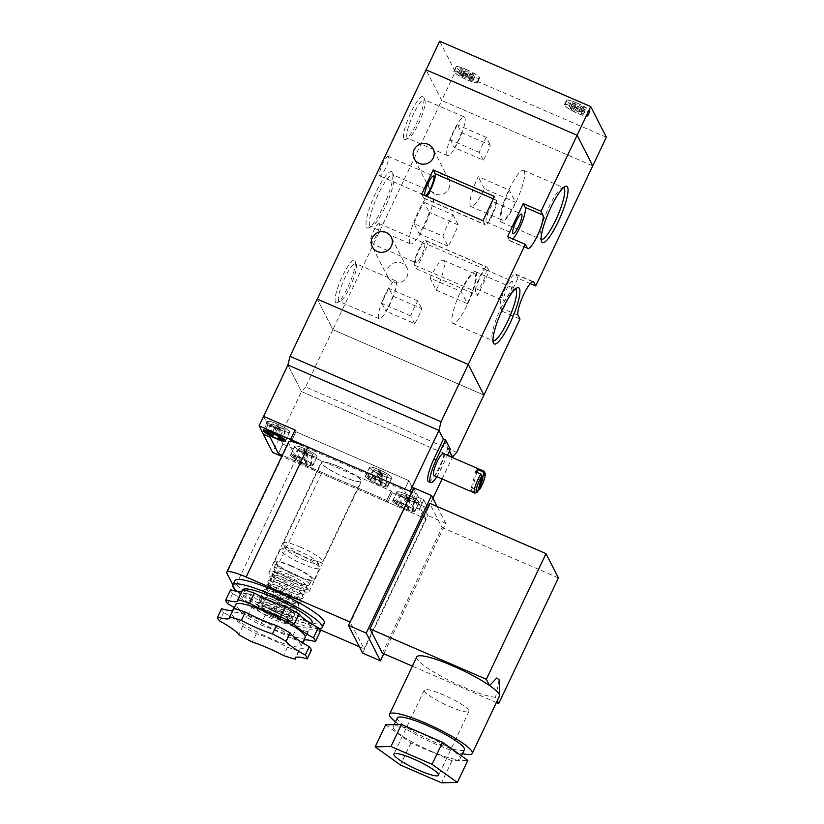 <?xml version="1.0" encoding="UTF-8"?>
<svg xmlns="http://www.w3.org/2000/svg" width="824" height="824" viewBox="0 0 824 824"><rect width="100%" height="100%" fill="white"/><g stroke="black" fill="none" stroke-linecap="round" stroke-linejoin="round"><path stroke-width="0.62" stroke-dasharray="4.12 3.09" d="M286.361 576.821A22.258 3.636 25.4 0 1 309.124 591.56A22.258 3.636 25.4 0 1 287.452 585.298A22.258 3.636 25.4 0 1 268.902 572.474A22.258 3.636 25.4 0 1 286.361 576.821M338.685 466.621A22.258 3.636 25.4 0 1 361.448 481.36A22.258 3.636 25.4 0 1 339.776 475.098A22.258 3.636 25.4 0 1 321.236 462.274A22.258 3.636 25.4 0 1 338.685 466.621M261.836 620.678A38.337 6.262 25.4 0 1 301.038 646.067A38.337 6.262 25.4 0 1 263.721 635.283A38.337 6.262 25.4 0 1 231.781 613.18A38.337 6.262 25.4 0 1 261.836 620.678M305.22 637.251A38.337 6.262 25.4 0 1 267.913 626.467A38.337 6.262 25.4 0 1 235.963 604.363M270.839 601.716A38.337 6.262 25.4 0 1 310.03 627.115A38.337 6.262 25.4 0 1 272.723 616.321A38.337 6.262 25.4 0 1 240.783 594.228A38.337 6.262 25.4 0 1 270.839 601.716M312.131 622.707A38.337 6.262 25.4 0 1 274.814 611.913A38.337 6.262 25.4 0 1 242.874 589.819A38.337 6.262 25.4 0 1 242.998 589.624M319.053 628.691A49.461 8.075 25.4 0 1 278.553 615.662A49.461 8.075 25.4 0 1 236.787 591.282M324.275 623.068A49.461 8.075 25.4 0 1 276.133 609.152A49.461 8.075 25.4 0 1 234.912 580.642M449.554 706.508A24.73 4.038 -154.6 0 0 468.938 711.349A24.73 4.038 -154.6 0 0 448.338 697.083A24.73 4.038 -154.6 0 0 424.267 690.131A24.73 4.038 -154.6 0 0 449.554 706.508M397.395 717.889A37.101 6.056 -154.6 0 0 435.329 742.455A37.101 6.056 -154.6 0 0 464.417 749.706M431.148 751.272A37.101 6.056 -154.6 0 0 460.225 758.523A37.101 6.056 -154.6 0 0 429.314 737.14A37.101 6.056 -154.6 0 0 393.213 726.696A37.101 6.056 -154.6 0 0 431.148 751.272M416.789 656.872A45.753 7.468 -154.6 0 0 463.572 687.175A45.753 7.468 -154.6 0 0 495.523 697.228A45.753 7.468 -154.6 0 0 499.447 696.115M395.52 721.834A45.753 7.468 -154.6 0 0 436.359 744.484A45.753 7.468 -154.6 0 0 462.542 753.661M320.196 631.544A37.101 6.056 -154.6 0 0 308.176 630.648A37.101 6.056 -154.6 0 0 308.217 631.812A49.461 8.075 25.4 0 1 296.486 628.218A37.101 6.056 -154.6 0 0 265.38 614.755A49.461 8.075 25.4 0 1 251.701 607.34A37.101 6.056 -154.6 0 0 232.564 593.61A49.461 8.075 25.4 0 1 230.617 589.788M232.564 593.61L227.754 603.745M311.194 650.507A37.101 6.056 -154.6 0 0 299.174 649.6A37.101 6.056 -154.6 0 0 299.225 650.775A49.461 8.075 25.4 0 1 287.483 647.18A37.101 6.056 -154.6 0 0 256.377 633.707A49.461 8.075 25.4 0 1 242.699 626.302A37.101 6.056 -154.6 0 0 223.572 612.562A49.461 8.075 25.4 0 1 221.615 608.74M223.572 612.562L219.596 620.936M265.38 614.755L260.569 624.891A49.461 8.075 25.4 0 1 246.881 617.485L251.701 607.34M242.699 626.302L238.723 634.676M256.377 633.707L252.402 642.081M303.026 641.865A49.461 8.075 25.4 0 1 291.675 638.363L296.486 628.218M308.217 631.812L304.293 640.083M287.483 647.18L283.507 655.554M299.225 650.775L296.135 657.274M232.883 584.916L234.562 588.202A24.73 4.038 -154.6 0 0 259.725 603.59L319.619 629.526M359.377 646.737L364.126 648.797L350.076 622.027M385.622 724.821L410.898 742.97L451.995 760.758L467.816 760.408M383.768 653.741L445.712 523.281L437.142 506.513M382.346 653.133L442.004 527.504L429.613 503.248M288.513 442.158A24.73 4.038 -154.6 0 0 288.637 443.147L296.31 458.165A24.73 4.038 -154.6 0 0 321.473 473.553L425.864 518.76L364.126 648.797M425.864 518.76L412.299 492.196L350.55 622.233M362.642 653.123L427.944 515.587L413.782 487.87M445.712 523.281L427.944 515.587M496.409 702.511L412.381 666.132M499.138 679.862L495.523 697.228L497.284 700.668M558.394 577.902L442.004 527.504M410.898 742.97L400.433 765.012M451.995 760.758L441.53 782.8M241.71 591.385A37.101 6.056 -154.6 0 0 242.637 590.684A37.101 6.056 -154.6 0 0 242.596 589.521M234.428 607.618A37.101 6.056 25.4 0 1 246.881 617.485M260.569 624.891A37.101 6.056 25.4 0 1 291.675 638.363M303.263 641.371A37.101 6.056 25.4 0 1 303.356 640.784A37.101 6.056 25.4 0 1 303.747 640.341M232.708 610.347A37.101 6.056 -154.6 0 0 233.645 609.647A37.101 6.056 -154.6 0 0 233.594 608.472M338.685 300.884A20.652 4.233 -66.6 0 1 344.236 279.223A20.652 4.233 -66.6 0 1 355.628 263.536A20.652 4.233 -66.6 0 1 356.267 264.308A20.652 4.233 -66.6 0 1 351.312 284.167A20.652 4.233 -66.6 0 1 340.219 301.368A20.652 4.233 -66.6 0 1 339.22 301.429A20.652 4.233 -66.6 0 1 338.685 300.884M335.419 302.13A23.123 4.738 113.4 0 0 337.129 302.666A23.123 4.738 113.4 0 0 349.561 283.404A23.123 4.738 113.4 0 0 355.103 261.167A23.123 4.738 113.4 0 0 342.66 275.679A23.123 4.738 113.4 0 0 335.419 302.13M369.76 225.848A28.191 5.778 -66.6 0 1 377.341 196.267A28.191 5.778 -66.6 0 1 392.894 174.853A28.191 5.778 -66.6 0 1 393.759 175.914A28.191 5.778 -66.6 0 1 387.002 203.023A28.191 5.778 -66.6 0 1 371.851 226.507A28.191 5.778 -66.6 0 1 370.491 226.6A28.191 5.778 -66.6 0 1 369.76 225.848M366.495 227.094A30.663 6.293 113.4 0 0 368.771 227.805A30.663 6.293 113.4 0 0 385.241 202.261A30.663 6.293 113.4 0 0 392.595 172.772A30.663 6.293 113.4 0 0 376.094 192.013A30.663 6.293 113.4 0 0 366.495 227.094M407.066 137.701A21.022 4.316 -66.6 0 1 412.721 115.638A21.022 4.316 -66.6 0 1 424.319 99.673A21.022 4.316 -66.6 0 1 424.957 100.466A21.022 4.316 -66.6 0 1 419.921 120.675A21.022 4.316 -66.6 0 1 408.622 138.185A21.022 4.316 -66.6 0 1 407.612 138.257A21.022 4.316 -66.6 0 1 407.066 137.701M403.801 138.937A23.494 4.82 113.4 0 0 405.542 139.483A23.494 4.82 113.4 0 0 418.159 119.913A23.494 4.82 113.4 0 0 423.793 97.325A23.494 4.82 113.4 0 0 411.155 112.064A23.494 4.82 113.4 0 0 403.801 138.937M515.371 288.997A28.191 5.778 113.4 0 0 514.063 289.111A28.191 5.778 113.4 0 0 498.911 312.595A28.191 5.778 113.4 0 0 492.155 339.704A28.191 5.778 113.4 0 0 492.968 340.745M563.513 187.615A28.191 5.778 113.4 0 0 562.205 187.728A28.191 5.778 113.4 0 0 547.054 211.212A28.191 5.778 113.4 0 0 540.297 238.321A28.191 5.778 113.4 0 0 541.111 239.351M430.046 278.048L436.246 290.182A25.966 5.325 113.4 0 0 443.466 260.291A25.966 5.325 113.4 0 0 430.046 278.048L461.141 291.521L467.342 303.644A25.966 5.325 113.4 0 0 474.562 273.753A25.966 5.325 113.4 0 0 461.141 291.521M436.246 290.182L467.342 303.644M407.005 276.74A10.63 10.259 -27.1 0 0 392.791 263.474A10.63 10.259 -27.1 0 0 397.549 282.941A10.63 10.259 -27.1 0 0 407.005 276.74M448.874 188.583A10.63 10.259 -27.1 0 0 434.65 175.306A10.63 10.259 -27.1 0 0 439.408 194.783A10.63 10.259 -27.1 0 0 448.874 188.583M409.744 243.162A28.191 5.778 -66.6 0 1 417.325 213.581A28.191 5.778 -66.6 0 1 432.878 192.167A28.191 5.778 -66.6 0 1 426.987 220.338A28.191 5.778 -66.6 0 1 410.476 243.904A28.191 5.778 -66.6 0 1 409.744 243.162M378.669 318.198A20.652 4.233 -66.6 0 1 384.221 296.527A20.652 4.233 -66.6 0 1 395.613 280.85A20.652 4.233 -66.6 0 1 391.297 301.481A20.652 4.233 -66.6 0 1 379.205 318.744A20.652 4.233 -66.6 0 1 378.669 318.198M447.051 155.015A21.022 4.316 -66.6 0 1 452.706 132.952A21.022 4.316 -66.6 0 1 464.293 116.987A21.022 4.316 -66.6 0 1 459.905 137.989A21.022 4.316 -66.6 0 1 447.597 155.571A21.022 4.316 -66.6 0 1 447.051 155.015M524.311 171.073A28.191 5.778 113.4 0 0 523.58 170.321A28.191 5.778 113.4 0 0 507.079 193.898A28.191 5.778 113.4 0 0 501.177 222.068A28.191 5.778 113.4 0 0 516.73 200.654A28.191 5.778 113.4 0 0 524.311 171.073M476.169 272.456A28.191 5.778 113.4 0 0 475.448 271.704A28.191 5.778 113.4 0 0 458.937 295.28A28.191 5.778 113.4 0 0 453.035 323.451A28.191 5.778 113.4 0 0 468.588 302.037A28.191 5.778 113.4 0 0 476.169 272.456M486.026 270.035A10.63 2.184 -66.6 0 1 483.163 281.2A10.63 2.184 -66.6 0 1 477.302 289.276A10.63 2.184 -66.6 0 1 479.527 278.646A10.63 2.184 -66.6 0 1 485.748 269.757A10.63 2.184 -66.6 0 1 486.026 270.035M512.683 281.581A10.63 2.184 113.4 0 0 512.404 281.293A10.63 2.184 113.4 0 0 506.183 290.192A10.63 2.184 113.4 0 0 503.958 300.812A10.63 2.184 113.4 0 0 509.819 292.736A10.63 2.184 113.4 0 0 512.683 281.581M495.152 202.858A10.63 2.184 -66.6 0 1 492.299 214.013A10.63 2.184 -66.6 0 1 486.428 222.099A10.63 2.184 -66.6 0 1 488.653 211.469A10.63 2.184 -66.6 0 1 494.884 202.58A10.63 2.184 -66.6 0 1 495.152 202.858M379.411 223.87A10.63 2.184 113.4 0 0 379.133 223.592A10.63 2.184 113.4 0 0 372.901 232.481A10.63 2.184 113.4 0 0 370.687 243.111A10.63 2.184 113.4 0 0 376.547 235.036A10.63 2.184 113.4 0 0 379.411 223.87M424.721 243.492A10.63 2.184 -66.6 0 1 421.857 254.647A10.63 2.184 -66.6 0 1 415.996 262.732A10.63 2.184 -66.6 0 1 418.221 252.103A10.63 2.184 -66.6 0 1 424.442 243.214A10.63 2.184 -66.6 0 1 424.721 243.492M388.537 156.694A10.63 2.184 113.4 0 0 388.259 156.416A10.63 2.184 113.4 0 0 382.037 165.305A10.63 2.184 113.4 0 0 379.812 175.934A10.63 2.184 113.4 0 0 385.683 167.859A10.63 2.184 113.4 0 0 388.537 156.694M517.946 278.275L516.03 274.526A18.55 3.801 113.4 0 0 515.546 274.031A18.55 3.801 113.4 0 0 505.318 288.122A18.55 3.801 113.4 0 0 500.333 307.589L502.249 311.338L517.946 278.275L530.265 283.611M502.249 311.338L520.016 319.032M456.702 452.376L305.663 386.981L332.875 329.672L317.24 299.071L332.875 329.672L483.915 395.067L332.875 329.672L441.716 100.456L426.08 69.855L441.716 100.456L455.312 71.801L439.676 41.2M592.755 165.851L441.716 100.456L592.755 165.851M427.893 244.604L425.977 240.845A13.606 2.791 113.4 0 0 425.627 240.484A13.606 2.791 113.4 0 0 418.118 250.826A13.606 2.791 113.4 0 0 414.462 265.091L416.377 268.851L427.893 244.604L489.199 271.147L487.283 267.398A13.606 2.791 113.4 0 0 486.933 267.038A13.606 2.791 113.4 0 0 479.424 277.369A13.606 2.791 113.4 0 0 475.767 291.634L477.683 295.394L489.199 271.147M416.377 268.851L477.683 295.394M509.284 190.128A25.966 5.325 113.4 0 0 502.063 220.029A25.966 5.325 113.4 0 0 515.484 202.261L509.284 190.128L478.188 176.666A25.966 5.325 113.4 0 0 470.968 206.556A25.966 5.325 113.4 0 0 484.378 188.799L515.484 202.261M507.543 236.653L509.459 240.412A18.55 3.801 113.4 0 0 509.943 240.896A18.55 3.801 113.4 0 0 513.002 239.012M421.682 194.165L423.598 197.915A13.606 2.791 113.4 0 0 423.948 198.275A13.606 2.791 113.4 0 0 426.657 196.318M482.988 220.708L484.903 224.458A13.606 2.791 113.4 0 0 485.254 224.818A13.606 2.791 113.4 0 0 492.752 214.487A13.606 2.791 113.4 0 0 496.409 200.211L494.493 196.462M461.471 132.643A18.55 3.801 -66.6 0 1 454.354 147.63L450.419 139.905A18.55 3.801 -66.6 0 1 457.526 124.918L461.471 132.643L490.352 145.148A18.55 3.801 -66.6 0 1 483.235 160.134L454.354 147.63M392.935 296.166A18.55 3.801 -66.6 0 1 385.817 311.153L381.873 303.428A18.55 3.801 -66.6 0 1 388.99 288.441L392.935 296.166L421.816 308.66A18.55 3.801 -66.6 0 1 414.699 323.657L385.817 311.153M414.039 223.706A24.607 5.047 -66.6 0 1 424.185 202.333L429.314 212.365A24.607 5.047 -66.6 0 1 419.159 233.738L414.039 223.706L442.91 236.21A24.607 5.047 -66.6 0 1 453.066 214.827L424.185 202.333M484.378 188.799L478.188 176.666M453.066 214.827L458.185 224.87A24.607 5.047 -66.6 0 1 448.04 246.242L442.91 236.21M448.04 246.242L419.159 233.738M458.185 224.87L429.314 212.365M483.235 160.134L479.29 152.409A18.55 3.801 -66.6 0 1 486.407 137.423L490.352 145.148M486.407 137.423L457.526 124.918M479.29 152.409L450.419 139.905M414.699 323.657L410.754 315.932A18.55 3.801 -66.6 0 1 417.871 300.945L421.816 308.66M417.871 300.945L388.99 288.441M410.754 315.932L381.873 303.428M428.47 481.679A19.786 4.058 113.4 0 0 438.687 468.145L448.102 448.308L449.492 451.027L443.384 439.068M305.663 386.981L301.491 391.565L452.531 456.97L301.491 391.565L287.916 365.001L301.491 391.565L272.6 452.397M574.616 107.275A13.112 2.142 25.4 0 1 588.017 115.957A13.112 2.142 25.4 0 1 575.255 112.27A13.112 2.142 25.4 0 1 564.337 104.72A13.112 2.142 25.4 0 1 574.616 107.275M576.707 102.866A13.112 2.142 25.4 0 1 590.108 111.549A13.112 2.142 25.4 0 1 577.356 107.862A13.112 2.142 25.4 0 1 566.428 100.312A13.112 2.142 25.4 0 1 576.707 102.866M574.678 107.388A12.617 2.06 25.4 0 1 587.574 115.751A12.617 2.06 25.4 0 1 575.296 112.198A12.617 2.06 25.4 0 1 564.78 104.926A12.617 2.06 25.4 0 1 574.678 107.388M576.769 102.979A12.617 2.06 25.4 0 1 589.665 111.343A12.617 2.06 25.4 0 1 577.387 107.79A12.617 2.06 25.4 0 1 566.881 100.518A12.617 2.06 25.4 0 1 576.769 102.979M464.108 73.82A13.112 2.142 25.4 0 1 477.518 82.503A13.112 2.142 25.4 0 1 464.757 78.816A13.112 2.142 25.4 0 1 453.828 71.255A13.112 2.142 25.4 0 1 464.108 73.82M466.199 69.412A13.112 2.142 25.4 0 1 479.609 78.095A13.112 2.142 25.4 0 1 466.848 74.407A13.112 2.142 25.4 0 1 455.929 66.847A13.112 2.142 25.4 0 1 466.199 69.412M464.169 73.933A12.617 2.06 25.4 0 1 477.065 82.287A12.617 2.06 25.4 0 1 464.788 78.744A12.617 2.06 25.4 0 1 454.282 71.472A12.617 2.06 25.4 0 1 464.169 73.933M466.26 69.525A12.617 2.06 25.4 0 1 479.156 77.889A12.617 2.06 25.4 0 1 466.878 74.335A12.617 2.06 25.4 0 1 456.372 67.063A12.617 2.06 25.4 0 1 466.26 69.525M461.697 70.679L465.251 71.379L460.616 68.557L462.8 68.989L467.435 71.822L470.978 72.533L473.831 74.273L470.288 73.563L474.912 76.395L461.697 70.679L459.607 75.077L463.16 75.787L465.251 71.379M463.16 75.787L458.525 72.965L460.709 73.398L465.344 76.23L468.887 76.941L471.74 78.682L468.187 77.971L472.822 80.803L459.607 75.077M462.46 76.828L464.551 72.419M466.003 77.538L468.104 73.13M470.638 80.361L472.729 75.952M472.822 80.803L474.912 76.395M468.187 77.971L470.288 73.563M471.74 78.682L473.831 74.273M468.887 76.941L470.978 72.533M465.344 76.23L467.435 71.822M460.709 73.398L462.8 68.989M458.525 72.965L460.616 68.557M606.361 137.206L455.312 71.801M582.238 112.136L578.695 111.425L583.33 114.258L581.147 113.825L576.512 110.993L572.968 110.282L570.115 108.541L573.659 109.252L569.034 106.42L571.217 106.852L575.842 109.685L579.396 110.395L582.238 112.136L584.34 107.728L580.786 107.017L585.421 109.85L583.238 109.417L578.602 106.584L575.059 105.874L572.206 104.133L575.76 104.844L571.125 102.011L584.34 107.728M583.33 114.258L585.421 109.85M578.695 111.425L580.786 107.017M581.147 113.825L583.238 109.417M576.512 110.993L578.602 106.584M572.968 110.282L575.059 105.874M570.115 108.541L572.206 104.133M573.659 109.252L575.76 104.844M569.034 106.42L571.125 102.011M571.217 106.852L573.308 102.444M575.842 109.685L577.933 105.276M579.396 110.395L581.486 105.987M476.777 472.286L472.543 487.952A11.866 2.431 -66.6 0 1 470.648 490.259L475.633 471.792M484.481 471.719A11.866 2.431 113.4 0 1 482.957 479.784A11.866 2.431 113.4 0 1 477.848 490.249L472.543 487.952M470.648 490.259L475.953 492.556L477.611 491.918A10.382 2.132 113.4 0 1 477.106 492.247L476.952 492.309M475.252 493.02A11.866 2.431 113.4 0 0 475.953 492.556M479.506 489.621A10.382 2.132 113.4 0 0 485.171 473.604A10.382 2.132 113.4 0 0 484.862 473.223M275.988 617.794A17.211 2.812 25.4 0 1 258.386 606.392A17.211 2.812 25.4 0 1 258.798 606.073A17.211 2.812 25.4 0 1 275.134 611.233A17.211 2.812 25.4 0 1 289.471 620.637A17.211 2.812 25.4 0 1 289.482 621.162A17.211 2.812 25.4 0 1 275.988 617.794M274.948 619.978A17.211 2.812 -154.6 0 0 288.441 623.346A17.211 2.812 -154.6 0 0 274.104 613.416A17.211 2.812 -154.6 0 0 257.346 608.576A17.211 2.812 -154.6 0 0 274.948 619.978M289.389 571.691A19.663 3.214 -154.6 0 0 273.97 567.849A19.663 3.214 -154.6 0 0 273.99 568.447A19.663 3.214 -154.6 0 0 290.357 579.19A19.663 3.214 -154.6 0 0 309.021 585.081A19.663 3.214 -154.6 0 0 309.494 584.721A19.663 3.214 -154.6 0 0 289.389 571.691M291.902 566.407A19.663 3.214 -154.6 0 0 276.483 562.565A19.663 3.214 -154.6 0 0 292.87 573.895A19.663 3.214 -154.6 0 0 312.008 579.426A19.663 3.214 -154.6 0 0 291.902 566.407M291.644 565.913A21.764 3.554 -154.6 0 0 274.588 561.659A21.764 3.554 -154.6 0 0 292.726 574.204A21.764 3.554 -154.6 0 0 313.903 580.333A21.764 3.554 -154.6 0 0 291.644 565.913M297.402 553.79A21.764 3.554 -154.6 0 0 280.871 549.134A21.764 3.554 -154.6 0 0 280.345 549.536A21.764 3.554 -154.6 0 0 302.593 563.956A21.764 3.554 -154.6 0 0 319.661 568.21A21.764 3.554 -154.6 0 0 319.64 567.551A21.764 3.554 -154.6 0 0 297.402 553.79M303.726 559.784A18.056 2.946 -154.6 0 0 317.446 563.647A18.056 2.946 -154.6 0 0 317.868 562.761A18.056 2.946 -154.6 0 0 299.421 551.349A18.056 2.946 -154.6 0 0 285.701 547.486A18.056 2.946 -154.6 0 0 285.279 548.372A18.056 2.946 -154.6 0 0 303.726 559.784M300.544 547.177A21.764 3.554 -154.6 0 0 283.487 542.923A21.764 3.554 -154.6 0 0 283.497 543.593A21.764 3.554 -154.6 0 0 301.615 555.469A21.764 3.554 -154.6 0 0 322.277 561.999A21.764 3.554 -154.6 0 0 322.802 561.597A21.764 3.554 -154.6 0 0 300.544 547.177M338.746 466.734A21.764 3.554 25.4 0 1 360.994 481.154A21.764 3.554 25.4 0 1 339.818 475.026A21.764 3.554 25.4 0 1 321.679 462.48A21.764 3.554 25.4 0 1 338.746 466.734M280.088 429.716A12.37 2.019 -154.6 0 0 289.78 432.137A12.37 2.019 -154.6 0 0 279.48 425.009A12.37 2.019 -154.6 0 0 267.44 421.528A12.37 2.019 -154.6 0 0 280.088 429.716M409.477 500.137A12.37 2.019 -154.6 0 0 419.169 502.547A12.37 2.019 -154.6 0 0 408.869 495.42A12.37 2.019 -154.6 0 0 396.828 491.938A12.37 2.019 -154.6 0 0 409.477 500.137M405.284 508.944A12.37 2.019 -154.6 0 0 414.977 511.364A12.37 2.019 -154.6 0 0 404.677 504.237A12.37 2.019 -154.6 0 0 392.646 500.755A12.37 2.019 -154.6 0 0 405.284 508.944M307.373 454.354A12.37 2.019 -154.6 0 0 317.075 456.764A12.37 2.019 -154.6 0 0 306.765 449.636A12.37 2.019 -154.6 0 0 294.734 446.165A12.37 2.019 -154.6 0 0 307.373 454.354M303.191 463.17A12.37 2.019 -154.6 0 0 312.883 465.581A12.37 2.019 -154.6 0 0 302.583 458.453A12.37 2.019 -154.6 0 0 290.542 454.982A12.37 2.019 -154.6 0 0 303.191 463.17M382.182 475.5A12.37 2.019 -154.6 0 0 391.884 477.92A12.37 2.019 -154.6 0 0 381.574 470.792A12.37 2.019 -154.6 0 0 369.543 467.311A12.37 2.019 -154.6 0 0 382.182 475.5M378 484.316A12.37 2.019 -154.6 0 0 387.692 486.737A12.37 2.019 -154.6 0 0 377.392 479.609A12.37 2.019 -154.6 0 0 365.351 476.128A12.37 2.019 -154.6 0 0 378 484.316M277.163 424A12.123 1.978 -154.6 0 0 267.666 421.631A12.123 1.978 -154.6 0 0 277.76 428.624A12.123 1.978 -154.6 0 0 289.554 432.034A12.123 1.978 -154.6 0 0 277.163 424M402.369 503.227A12.123 1.978 -154.6 0 0 392.863 500.868A12.123 1.978 -154.6 0 0 402.967 507.852A12.123 1.978 -154.6 0 0 414.76 511.261A12.123 1.978 -154.6 0 0 402.369 503.227M406.551 494.421A12.123 1.978 -154.6 0 0 397.055 492.052A12.123 1.978 -154.6 0 0 407.149 499.035A12.123 1.978 -154.6 0 0 418.942 502.444A12.123 1.978 -154.6 0 0 406.551 494.421M300.266 457.454A12.123 1.978 -154.6 0 0 290.769 455.085A12.123 1.978 -154.6 0 0 300.863 462.068A12.123 1.978 -154.6 0 0 312.656 465.478A12.123 1.978 -154.6 0 0 300.266 457.454M304.458 448.637A12.123 1.978 -154.6 0 0 294.951 446.268A12.123 1.978 -154.6 0 0 305.055 453.252A12.123 1.978 -154.6 0 0 316.849 456.661A12.123 1.978 -154.6 0 0 304.458 448.637M375.075 478.6A12.123 1.978 -154.6 0 0 365.578 476.231A12.123 1.978 -154.6 0 0 375.672 483.214A12.123 1.978 -154.6 0 0 387.465 486.623A12.123 1.978 -154.6 0 0 375.075 478.6M379.267 469.783A12.123 1.978 -154.6 0 0 369.76 467.414A12.123 1.978 -154.6 0 0 379.864 474.397A12.123 1.978 -154.6 0 0 391.658 477.807A12.123 1.978 -154.6 0 0 379.267 469.783M436.813 476.663A19.786 4.058 113.4 0 0 440.912 469.103L447.422 455.394M443.261 453.591A11.866 2.431 -66.6 0 1 440.778 465.447A11.866 2.431 -66.6 0 1 433.836 475.376M288.637 574.482A17.191 2.812 -154.6 0 0 275.577 570.795A17.191 2.812 -154.6 0 0 275.175 571.64A17.191 2.812 -154.6 0 0 292.736 582.506A17.191 2.812 -154.6 0 0 305.797 586.183A17.191 2.812 -154.6 0 0 306.198 585.339A17.191 2.812 -154.6 0 0 288.637 574.482M291.984 585.287A19.663 3.214 -154.6 0 0 306.93 589.49A19.663 3.214 -154.6 0 0 307.383 588.532A19.663 3.214 -154.6 0 0 291.016 577.789A19.663 3.214 -154.6 0 0 272.353 571.897A19.663 3.214 -154.6 0 0 271.899 572.855A19.663 3.214 -154.6 0 0 291.984 585.287M284.455 583.289A17.191 2.812 -154.6 0 0 271.384 579.612A17.191 2.812 -154.6 0 0 270.993 580.457A17.191 2.812 -154.6 0 0 288.554 591.323A17.191 2.812 -154.6 0 0 301.615 595A17.191 2.812 -154.6 0 0 302.017 594.156A17.191 2.812 -154.6 0 0 284.455 583.289M285.207 580.508A19.663 3.214 -154.6 0 0 270.262 576.306A19.663 3.214 -154.6 0 0 269.808 577.264A19.663 3.214 -154.6 0 0 289.894 589.696A19.663 3.214 -154.6 0 0 304.839 593.898A19.663 3.214 -154.6 0 0 305.292 592.94A19.663 3.214 -154.6 0 0 285.207 580.508M287.803 594.104A19.663 3.214 -154.6 0 0 302.738 598.306A19.663 3.214 -154.6 0 0 303.201 597.349A19.663 3.214 -154.6 0 0 283.106 584.916A19.663 3.214 -154.6 0 0 268.171 580.714A19.663 3.214 -154.6 0 0 267.707 581.672A19.663 3.214 -154.6 0 0 287.803 594.104M282.354 587.697A17.191 2.812 -154.6 0 0 269.293 584.02A17.191 2.812 -154.6 0 0 268.892 584.865A17.191 2.812 -154.6 0 0 286.464 595.731A17.191 2.812 -154.6 0 0 299.524 599.409A17.191 2.812 -154.6 0 0 299.915 598.564A17.191 2.812 -154.6 0 0 282.354 587.697M285.712 598.512A19.663 3.214 -154.6 0 0 300.647 602.715A19.663 3.214 -154.6 0 0 301.1 601.757A19.663 3.214 -154.6 0 0 281.015 589.325A19.663 3.214 -154.6 0 0 266.07 585.122A19.663 3.214 -154.6 0 0 265.616 586.08A19.663 3.214 -154.6 0 0 285.712 598.512M280.263 592.106A17.191 2.812 -154.6 0 0 267.203 588.429A17.191 2.812 -154.6 0 0 266.801 589.273A17.191 2.812 -154.6 0 0 284.362 600.14A17.191 2.812 -154.6 0 0 297.423 603.817A17.191 2.812 -154.6 0 0 297.825 602.972A17.191 2.812 -154.6 0 0 280.263 592.106M283.611 602.921A19.663 3.214 -154.6 0 0 298.556 607.123A19.663 3.214 -154.6 0 0 299.009 606.165A19.663 3.214 -154.6 0 0 278.924 593.733A19.663 3.214 -154.6 0 0 263.979 589.531A19.663 3.214 -154.6 0 0 263.526 590.489A19.663 3.214 -154.6 0 0 283.611 602.921M278.172 596.514A17.191 2.812 -154.6 0 0 265.112 592.837A17.191 2.812 -154.6 0 0 264.71 593.682A17.191 2.812 -154.6 0 0 282.272 604.548A17.191 2.812 -154.6 0 0 295.332 608.225A17.191 2.812 -154.6 0 0 295.734 607.381A17.191 2.812 -154.6 0 0 278.172 596.514M281.52 607.329A19.663 3.214 -154.6 0 0 296.465 611.532A19.663 3.214 -154.6 0 0 296.918 610.574A19.663 3.214 -154.6 0 0 276.833 598.142A19.663 3.214 -154.6 0 0 261.888 593.939A19.663 3.214 -154.6 0 0 261.435 594.897A19.663 3.214 -154.6 0 0 281.52 607.329M276.081 600.923A17.191 2.812 -154.6 0 0 263.021 597.245A17.191 2.812 -154.6 0 0 262.619 598.09A17.191 2.812 -154.6 0 0 280.181 608.957A17.191 2.812 -154.6 0 0 293.241 612.634A17.191 2.812 -154.6 0 0 293.643 611.789A17.191 2.812 -154.6 0 0 276.081 600.923M279.429 611.738A19.663 3.214 -154.6 0 0 294.374 615.94A19.663 3.214 -154.6 0 0 294.827 614.982A19.663 3.214 -154.6 0 0 274.742 602.55A19.663 3.214 -154.6 0 0 259.797 598.348A19.663 3.214 -154.6 0 0 259.344 599.306A19.663 3.214 -154.6 0 0 279.429 611.738M273.99 605.331A17.191 2.812 -154.6 0 0 260.92 601.654A17.191 2.812 -154.6 0 0 260.528 602.499A17.191 2.812 -154.6 0 0 278.09 613.365A17.191 2.812 -154.6 0 0 291.15 617.042A17.191 2.812 -154.6 0 0 291.552 616.197A17.191 2.812 -154.6 0 0 273.99 605.331M277.338 616.146A19.663 3.214 -154.6 0 0 292.273 620.348A19.663 3.214 -154.6 0 0 292.736 619.391A19.663 3.214 -154.6 0 0 272.641 606.958A19.663 3.214 -154.6 0 0 257.706 602.756A19.663 3.214 -154.6 0 0 257.243 603.714A19.663 3.214 -154.6 0 0 277.338 616.146M271.889 609.739A17.191 2.812 -154.6 0 0 258.829 606.062A17.191 2.812 -154.6 0 0 258.427 606.907A17.191 2.812 -154.6 0 0 275.988 617.763A17.191 2.812 -154.6 0 0 289.059 621.44A17.191 2.812 -154.6 0 0 289.451 620.606A17.191 2.812 -154.6 0 0 271.889 609.739M290.645 586.915A17.191 2.812 -154.6 0 0 303.706 590.592A17.191 2.812 -154.6 0 0 304.108 589.747A17.191 2.812 -154.6 0 0 289.801 580.364A17.191 2.812 -154.6 0 0 273.486 575.204A17.191 2.812 -154.6 0 0 273.084 576.048A17.191 2.812 -154.6 0 0 290.645 586.915M387.084 475.18L381.79 473.275L382.521 474.717L380.626 473.893L379.885 472.451L374.075 469.546L379.627 471.956L378.896 470.514L380.801 471.338L381.533 472.78L387.084 475.18L384.963 484.409L385.848 486.139L380.297 483.739L381.038 485.182L374.374 482.298L373.632 480.856L368.081 478.445L367.195 476.715L372.747 479.125L372.015 477.673L384.963 484.409M312.275 454.034L306.981 452.129L307.713 453.571L305.817 452.747L305.076 451.305L299.267 448.4L304.818 450.81L304.087 449.358L305.992 450.182L306.724 451.634L312.275 454.034L310.154 463.263L311.039 464.993L305.488 462.594L306.229 464.036L299.565 461.152L298.824 459.71L293.272 457.299L292.386 455.569L297.938 457.969L297.207 456.527L303.871 459.411L304.602 460.853L310.154 463.263M414.379 499.818L409.075 497.902L409.816 499.344L407.911 498.52L407.169 497.078L401.37 494.184L406.922 496.584L406.181 495.142L408.086 495.966L408.817 497.408L414.379 499.818L412.257 509.047L413.143 510.777L407.581 508.367L408.323 509.809L401.659 506.925L400.917 505.483L395.366 503.083L394.48 501.353L400.042 503.752L399.3 502.31L405.964 505.194L406.696 506.636L412.257 509.047M284.991 429.397L279.686 427.491L280.428 428.933L278.522 428.109L277.791 426.667L271.982 423.773L277.534 426.173L276.802 424.731L278.697 425.555L279.439 426.997L284.991 429.397L282.869 438.626M378.896 470.514L372.015 477.673M380.801 471.338L378.679 480.567M379.627 471.956L372.747 479.125M374.075 469.546L367.195 476.715M374.333 470.041L368.081 478.445M379.885 472.451L373.632 480.856M380.626 473.893L374.374 482.298M382.521 474.717L381.038 485.182M381.79 473.275L380.297 483.739M387.342 475.675L385.848 486.139M381.533 472.78L379.411 482.009M304.087 449.358L297.207 456.527M305.992 450.182L303.871 459.411M304.818 450.81L297.938 457.969M299.267 448.4L292.386 455.569M299.524 448.895L293.272 457.299M305.076 451.305L298.824 459.71M305.817 452.747L299.565 461.152M307.713 453.571L306.229 464.036M306.981 452.129L305.488 462.594M312.533 454.529L311.039 464.993M306.724 451.634L304.602 460.853M406.181 495.142L399.3 502.31M408.086 495.966L405.964 505.194M406.922 496.584L400.042 503.752M401.37 494.184L394.48 501.353M401.618 494.678L395.366 503.083M407.169 497.078L400.917 505.483M407.911 498.52L401.659 506.925M409.816 499.344L408.323 509.809M409.075 497.902L407.581 508.367M414.627 500.312L413.143 510.777M408.817 497.408L406.696 506.636M276.802 424.731L269.912 431.9M278.697 425.555L276.576 434.784M277.534 426.173L271.415 432.548M271.982 423.773L265.101 430.931M272.239 424.267L266.739 431.652M277.791 426.667L272.929 433.197M278.522 428.109L274.299 433.795M280.428 428.933L278.934 439.398M279.686 427.491L278.378 436.689M285.238 429.901L283.755 440.366M279.439 426.997L277.317 436.226M295.074 430.015L295.96 431.745L408.797 480.608L417.15 496.944L423.814 499.828L428.15 508.315L392.162 492.742L387.661 502.218L281.767 456.362M387.661 502.218L386.775 500.487L282.292 455.25M450.326 449.265L448.102 448.308M292.922 441.86L404.296 490.084L412.649 506.42L419.313 509.304L410.074 491.238M428.15 508.315L432.93 498.252M442.086 478.95L452.283 457.495M392.162 492.742L391.276 491.011L386.775 500.487M263.587 416.388L267.913 424.854L274.577 427.738L282.92 444.084L391.318 491.011L282.879 444.074L278.399 453.519M282.879 444.074L274.536 427.728L270.035 437.204M274.536 427.728L267.872 424.844L263.392 434.289M267.872 424.844L263.567 416.429M295.96 431.745L291.459 441.221L295.919 431.745L295.054 430.056M408.797 480.608L404.296 490.084L408.756 480.598L295.919 431.745M417.15 496.944L412.649 506.42M292.881 441.849L404.254 490.074L412.608 506.42L419.272 509.304L423.598 517.771L387.702 502.228L386.817 500.487L391.318 491.011L392.203 492.752L428.099 508.284L423.773 499.828L419.313 509.304M419.272 509.304L423.773 499.828L417.109 496.934L408.756 480.598M387.702 502.228L392.203 492.752M386.817 500.487L282.302 455.239M278.419 453.561L282.92 444.084M270.076 437.214L274.577 427.738M263.412 434.33L267.913 424.854M412.608 506.42L417.109 496.934M423.598 517.771L428.099 508.284M321.473 473.553L259.725 603.59M296.31 458.165L234.562 588.202M288.637 443.147L226.888 573.185M516.03 274.526L532.634 281.715M500.333 307.589L518.1 315.283M509.459 240.412L527.226 248.106M425.977 240.845L487.283 267.398M414.462 265.091L475.767 291.634M423.598 197.915L484.903 224.458M493.339 198.883L496.409 200.211M440.912 469.103L438.687 468.145M309.124 591.56L361.448 481.36M268.902 572.474L321.236 462.274M301.038 646.067L302.573 642.813M231.781 613.18L233.975 608.565M310.03 627.115L311.575 623.861M240.783 594.228L242.874 589.819M424.267 690.131L393.913 754.042M468.938 711.349L438.595 775.26M394.191 724.626L393.213 726.696M461.492 755.865L460.225 758.523M299.174 649.6L295.198 657.974M308.176 630.648L303.356 640.784M233.645 609.647L229.669 618.021M242.637 590.684L237.827 600.83M356.267 264.308L355.103 261.167M340.219 301.368L337.129 302.666M393.759 175.914L392.595 172.772M371.851 226.507L368.771 227.805M424.957 100.466L423.793 97.325M408.622 138.185L405.542 139.483M492.155 339.704L493.319 342.846M514.063 289.111L517.153 287.813M540.297 238.321L541.461 241.463M562.205 187.728L565.285 186.43M443.466 260.291L474.562 273.753M406.922 267.769L391.287 237.168M387.991 277.451L372.355 246.84M448.792 179.611L433.156 149.01M429.85 189.283L414.214 158.682M432.878 192.167L392.894 174.853M410.476 243.904L370.491 226.6M395.613 280.85L355.628 263.536M379.205 318.744L339.22 301.429M464.293 116.987L424.319 99.673M447.597 155.571L407.612 138.257M501.177 222.068L541.162 239.382M523.58 170.321L563.564 187.635M453.035 323.451L493.02 340.765M475.448 271.704L515.422 289.018M477.302 289.276L503.958 300.812M485.748 269.757L512.404 281.293M486.428 222.099L513.084 233.635M494.884 202.58L521.541 214.116M370.687 243.111L415.996 262.732M379.133 223.592L424.442 243.214M379.812 175.934L425.122 195.556M388.259 156.416L433.579 176.037M515.546 274.031L533.324 281.726M509.943 240.896L527.71 248.59M425.627 240.484L486.933 267.038M423.948 198.275L485.254 224.818M470.968 206.556L502.063 220.029M588.017 115.957L590.108 111.549M564.337 104.72L566.428 100.312M587.574 115.751L589.665 111.343M564.78 104.926L566.881 100.518M477.518 82.503L479.609 78.095M453.828 71.255L455.929 66.847M477.065 82.287L479.156 77.889M454.282 71.472L456.372 67.063M258.386 606.392L257.346 608.576M289.482 621.162L288.441 623.346M309.494 584.721L312.008 579.426M273.97 567.849L276.483 562.565M313.903 580.333L319.661 568.21M274.588 561.659L280.345 549.536M285.701 547.486L280.871 549.134M317.868 562.761L319.64 567.551M317.446 563.647L322.277 561.999M285.279 548.372L283.497 543.593M322.802 561.597L360.994 481.154M283.487 542.923L321.679 462.48M267.44 421.528L263.258 430.344M289.78 432.137L285.598 440.953M396.828 491.938L392.646 500.755M419.169 502.547L414.977 511.364M294.734 446.165L290.542 454.982M317.075 456.764L312.883 465.581M369.543 467.311L365.351 476.128M391.884 477.92L387.692 486.737M285.547 440.479L289.554 432.034M263.649 430.087L267.666 421.631M414.76 511.261L418.942 502.444M392.863 500.868L397.055 492.052M312.656 465.478L316.849 456.661M290.769 455.085L294.951 446.268M387.465 486.623L391.658 477.807M365.578 476.231L369.76 467.414M305.797 586.183L309.021 585.081M275.175 571.64L273.99 568.447M275.577 570.795L272.353 571.897M306.198 585.339L307.383 588.532M301.615 595L304.839 593.898M270.993 580.457L269.808 577.264M271.384 579.612L268.171 580.714M302.017 594.156L303.201 597.349M299.524 599.409L302.738 598.306M268.892 584.865L267.707 581.672M269.293 584.02L266.07 585.122M299.915 598.564L301.1 601.757M297.423 603.817L300.647 602.715M266.801 589.273L265.616 586.08M267.203 588.429L263.979 589.531M297.825 602.972L299.009 606.165M295.332 608.225L298.556 607.123M264.71 593.682L263.526 590.489M265.112 592.837L261.888 593.939M295.734 607.381L296.918 610.574M293.241 612.634L296.465 611.532M262.619 598.09L261.435 594.897M263.021 597.245L259.797 598.348M293.643 611.789L294.827 614.982M291.15 617.042L294.374 615.94M260.528 602.499L259.344 599.306M260.92 601.654L257.706 602.756M291.552 616.197L292.736 619.391M289.059 621.44L292.273 620.348M258.427 606.907L257.243 603.714M273.486 575.204L270.262 576.306M304.108 589.747L305.292 592.94M303.706 590.592L306.93 589.49M273.084 576.048L271.899 572.855"/><path stroke-width="1.24" d="M285.434 606.588L280.623 616.723A37.101 6.056 25.4 0 1 249.518 603.261L254.328 593.115A37.101 6.056 -154.6 0 0 285.434 606.588A49.461 8.075 25.4 0 1 299.122 613.993A37.101 6.056 -154.6 0 0 318.249 627.734A49.461 8.075 25.4 0 1 320.196 631.544L315.386 641.69A49.461 8.075 25.4 0 0 313.429 637.869A37.101 6.056 25.4 0 1 294.302 624.139A49.461 8.075 25.4 0 0 280.623 616.723M229.618 616.846L233.594 608.472A49.461 8.075 25.4 0 1 245.325 612.067A37.101 6.056 -154.6 0 0 276.431 625.54L272.456 633.914A49.461 8.075 25.4 0 1 286.144 641.329A37.101 6.056 -154.6 0 0 305.271 655.059A49.461 8.075 25.4 0 1 307.218 658.881A37.101 6.056 -154.6 0 0 295.198 657.974A37.101 6.056 -154.6 0 0 295.25 659.149A49.461 8.075 25.4 0 1 283.507 655.554A37.101 6.056 -154.6 0 0 252.402 642.081A49.461 8.075 25.4 0 1 238.723 634.676A37.101 6.056 -154.6 0 0 219.596 620.936A49.461 8.075 25.4 0 1 217.639 617.125A37.101 6.056 -154.6 0 0 229.669 618.021A37.101 6.056 -154.6 0 0 229.618 616.846A49.461 8.075 25.4 0 1 241.35 620.451A37.101 6.056 -154.6 0 0 272.456 633.914M245.325 612.067L241.35 620.451M233.975 608.565L235.963 604.363A38.337 6.262 25.4 0 1 266.018 611.861A38.337 6.262 25.4 0 1 305.22 637.251L302.573 642.813M242.998 589.624A38.337 6.262 25.4 0 1 272.929 597.307A38.337 6.262 25.4 0 1 312.131 622.707L311.575 623.861M236.787 591.282A49.461 8.075 25.4 0 1 232.821 585.05A49.461 8.075 25.4 0 1 271.601 594.712A49.461 8.075 25.4 0 1 322.184 627.476A49.461 8.075 25.4 0 1 319.053 628.691M232.821 585.05L234.912 580.642A49.461 8.075 25.4 0 1 273.692 590.303A49.461 8.075 25.4 0 1 324.275 623.068L322.184 627.476M419.2 770.43A24.73 4.038 -154.6 0 0 438.595 775.26A24.73 4.038 -154.6 0 0 417.984 761.005A24.73 4.038 -154.6 0 0 393.913 754.042A24.73 4.038 -154.6 0 0 419.2 770.43M461.492 755.865L464.417 749.706A37.101 6.056 -154.6 0 0 433.506 728.323A37.101 6.056 -154.6 0 0 397.395 717.889L394.191 724.626M462.542 753.661A45.753 7.468 -154.6 0 0 472.234 753.424L499.447 696.115A45.753 7.468 -154.6 0 0 499.571 695.487A45.753 7.468 -154.6 0 0 489.569 685.568A45.753 7.468 -154.6 0 0 445.228 662.733A45.753 7.468 -154.6 0 0 416.789 656.872L389.577 714.171A45.753 7.468 -154.6 0 0 395.52 721.834M472.234 753.424A45.753 7.468 -154.6 0 0 434.114 727.046A45.753 7.468 -154.6 0 0 389.577 714.171M249.518 603.261A49.461 8.075 25.4 0 0 237.775 599.656L242.596 589.521A49.461 8.075 25.4 0 1 254.328 593.115M234.428 607.618A37.101 6.056 25.4 0 0 227.754 603.745A49.461 8.075 25.4 0 1 225.807 599.934L230.617 589.788A37.101 6.056 -154.6 0 0 241.71 591.385M232.708 610.347A37.101 6.056 -154.6 0 1 221.615 608.74L217.639 617.125M304.293 640.083L303.407 641.958A49.461 8.075 25.4 0 1 303.026 641.865M296.135 657.274L295.25 659.149M318.249 627.734L313.429 637.869M276.431 625.54A49.461 8.075 25.4 0 1 290.12 632.945A37.101 6.056 -154.6 0 0 309.247 646.686A49.461 8.075 25.4 0 1 311.194 650.507L307.218 658.881M309.247 646.686L305.271 655.059M319.619 629.526L359.377 646.737M350.076 622.027L246.149 577.027A24.73 4.038 -154.6 0 0 226.765 572.196A24.73 4.038 -154.6 0 0 226.888 573.185L232.883 584.916M400.433 765.012L441.53 782.8L457.341 782.439L432.075 764.301L390.978 746.503L375.157 746.863L400.433 765.012M457.341 782.439L467.816 760.408L442.539 742.259L401.442 724.461L385.622 724.821L375.157 746.863M437.142 506.513L431.549 495.564L366.247 633.1L380.41 660.817L383.768 653.741M497.284 700.668L498.736 703.521L558.394 577.902L546.003 553.646L429.613 503.248L369.955 628.877L382.346 653.133L412.381 666.132M411.825 491.99L307.898 446.999A24.73 4.038 -154.6 0 0 288.513 442.158L226.765 572.196M431.549 495.564L413.782 487.87L348.48 625.406L362.642 653.123L380.41 660.817M366.247 633.1L348.48 625.406M498.736 703.521L496.409 702.511M546.003 553.646L486.345 679.275L369.955 628.877M486.345 679.275L489.569 685.568L496.841 677.946L499.138 679.862L499.571 695.487M442.539 742.259L432.075 764.301M401.442 724.461L390.978 746.503M299.122 613.993L294.302 624.139M237.775 599.656A37.101 6.056 25.4 0 1 237.827 600.83A37.101 6.056 25.4 0 1 225.807 599.934M303.407 641.958A37.101 6.056 25.4 0 1 303.263 641.371M303.747 640.341A37.101 6.056 25.4 0 1 315.386 641.69M290.12 632.945L286.144 641.329M492.968 340.745A28.191 5.778 113.4 0 0 493.02 340.765A28.191 5.778 113.4 0 0 508.573 319.352A28.191 5.778 113.4 0 0 516.154 289.77A28.191 5.778 113.4 0 0 515.422 289.018A28.191 5.778 113.4 0 0 515.371 288.997M519.419 288.524A30.663 6.293 -66.6 0 1 509.819 323.605A30.663 6.293 -66.6 0 1 493.319 342.846A30.663 6.293 -66.6 0 1 500.673 313.357A30.663 6.293 -66.6 0 1 517.153 287.813A30.663 6.293 -66.6 0 1 519.419 288.524M541.111 239.351A28.191 5.778 113.4 0 0 541.162 239.382A28.191 5.778 113.4 0 0 556.715 217.958A28.191 5.778 113.4 0 0 564.296 188.377A28.191 5.778 113.4 0 0 563.564 187.635A28.191 5.778 113.4 0 0 563.513 187.615M567.561 187.141A30.663 6.293 -66.6 0 1 557.961 222.222A30.663 6.293 -66.6 0 1 541.461 241.463A30.663 6.293 -66.6 0 1 548.815 211.974A30.663 6.293 -66.6 0 1 565.285 186.43A30.663 6.293 -66.6 0 1 567.561 187.141M391.369 246.139A10.63 10.259 -27.1 0 0 377.155 232.862A10.63 10.259 -27.1 0 0 381.914 252.34A10.63 10.259 -27.1 0 0 391.369 246.139M433.239 157.981A10.63 10.259 -27.1 0 0 419.014 144.705A10.63 10.259 -27.1 0 0 423.773 164.182A10.63 10.259 -27.1 0 0 433.239 157.981M521.808 214.405A10.63 2.184 113.4 0 0 521.541 214.116A10.63 2.184 113.4 0 0 515.309 223.016A10.63 2.184 113.4 0 0 513.084 233.635A10.63 2.184 113.4 0 0 518.955 225.56A10.63 2.184 113.4 0 0 521.808 214.405M433.846 176.315A10.63 2.184 -66.6 0 1 430.993 187.47A10.63 2.184 -66.6 0 1 425.122 195.556A10.63 2.184 -66.6 0 1 427.347 184.926A10.63 2.184 -66.6 0 1 433.579 176.037A10.63 2.184 -66.6 0 1 433.846 176.315M452.283 457.495L449.492 451.027L452.531 456.97L456.702 452.376L483.915 395.067L468.279 364.466L525.31 244.347L527.226 248.106A18.55 3.801 113.4 0 0 527.71 248.59A18.55 3.801 113.4 0 0 537.938 234.5A18.55 3.801 113.4 0 0 542.934 215.043L541.008 211.284L577.119 135.249L426.08 69.855L439.676 41.2L590.726 106.595L606.361 137.206L592.755 165.851L577.119 135.249L426.08 69.855L290.027 356.37L441.067 421.775L468.279 364.466L317.24 299.071L468.279 364.466L483.915 395.067L520.016 319.032L518.1 315.283A18.55 3.801 113.4 0 1 523.086 295.816A18.55 3.801 113.4 0 1 533.324 281.726A18.55 3.801 113.4 0 1 533.798 282.22L535.713 285.969L592.755 165.851L577.119 135.249L590.726 106.595M513.002 239.012A18.55 3.801 113.4 0 0 522.21 221.955A18.55 3.801 113.4 0 0 525.156 207.349L523.24 203.59L507.543 236.653L525.31 244.347M523.24 203.59L541.008 211.284M433.187 169.919L421.682 194.165L482.988 220.708L494.493 196.462L433.187 169.919L435.103 173.668L493.339 198.883M530.265 283.611L535.713 285.969M426.657 196.318A13.606 2.791 113.4 0 0 433.156 183.814A13.606 2.791 113.4 0 0 435.103 173.668M263.567 416.429L287.916 365.001L438.955 430.406L443.384 439.068L438.955 430.406L441.067 421.775M263.536 416.357L295.074 430.015L290.573 439.491L410.074 491.238L438.955 430.406L287.916 365.001L290.027 356.37M481.968 475.881A10.382 2.132 113.4 0 0 477.261 485.954A10.382 2.132 113.4 0 0 476.622 492.288A10.382 2.132 113.4 0 0 477.632 491.928L481.968 475.881L480.948 474.088L475.633 471.792A11.866 2.431 -66.6 0 1 477.529 469.484L482.843 471.792L483.843 473.573L479.527 489.631L477.848 490.249M477.529 469.484L476.777 472.286M479.527 489.631L479.506 489.621A10.382 2.132 113.4 0 0 484.244 479.558A10.382 2.132 113.4 0 0 484.873 473.223A10.382 2.132 113.4 0 0 483.863 473.584L483.863 473.584A10.382 2.132 113.4 0 1 484.852 473.213A10.382 2.132 113.4 0 0 484.852 473.213L484.873 473.223M480.948 474.088A11.866 2.431 113.4 0 0 475.757 484.78A11.866 2.431 113.4 0 0 474.377 492.752A11.866 2.431 113.4 0 0 474.676 493.061A11.866 2.431 113.4 0 0 475.252 493.02L476.952 492.309M481.947 475.87A10.382 2.132 113.4 0 0 477.23 485.944A10.382 2.132 113.4 0 0 476.602 492.278A10.382 2.132 113.4 0 0 476.612 492.288L476.602 492.278M275.906 438.533A12.37 2.019 -154.6 0 0 285.598 440.953A12.37 2.019 -154.6 0 0 275.288 433.826A12.37 2.019 -154.6 0 0 263.258 430.344A12.37 2.019 -154.6 0 0 275.906 438.533M272.981 432.816A12.123 1.978 -154.6 0 0 263.484 430.447A12.123 1.978 -154.6 0 0 273.578 437.441A12.123 1.978 -154.6 0 0 285.372 440.85A12.123 1.978 -154.6 0 0 272.981 432.816M447.422 455.394L450.326 449.265L445.609 440.026L436.184 459.864A19.786 4.058 113.4 0 0 430.684 482.637A19.786 4.058 113.4 0 0 436.813 476.663M436.184 459.864L433.97 458.906A19.786 4.058 113.4 0 0 428.47 481.679L430.684 482.637M485.12 473.45L484.481 471.719A11.866 2.431 113.4 0 0 484.11 471.276A11.866 2.431 113.4 0 0 482.843 471.792M474.676 493.061L433.836 475.376A11.866 2.431 -66.6 0 1 433.527 475.067A11.866 2.431 -66.6 0 1 436.72 462.604A11.866 2.431 -66.6 0 1 443.261 453.591L484.11 471.276M278.378 436.689L278.203 437.956L283.755 440.366L282.869 438.626L269.912 431.9L270.653 433.342L271.415 432.548M266.739 431.652L265.987 432.672L265.101 430.931L270.653 433.342M265.987 432.672L271.539 435.072L272.27 436.514L274.299 433.795M272.929 433.197L271.539 435.072M278.203 437.956L278.934 439.398L272.27 436.514M282.292 455.25L278.378 453.55L270.035 437.214L263.371 434.32L272.6 452.397L281.767 456.362M290.573 439.491L291.459 441.221L292.922 441.86M445.609 440.026L443.384 439.068L433.97 458.906M432.93 498.252L442.086 478.95M295.033 430.004L263.587 416.388L259.086 425.864L290.532 439.48L295.054 430.056M282.302 455.239L278.419 453.561L270.076 437.214L263.412 434.33L259.086 425.864M290.532 439.48L291.418 441.221L292.881 441.849M307.898 446.999L246.149 577.027M532.634 281.715L533.798 282.22M525.156 207.349L542.934 215.043"/></g></svg>
